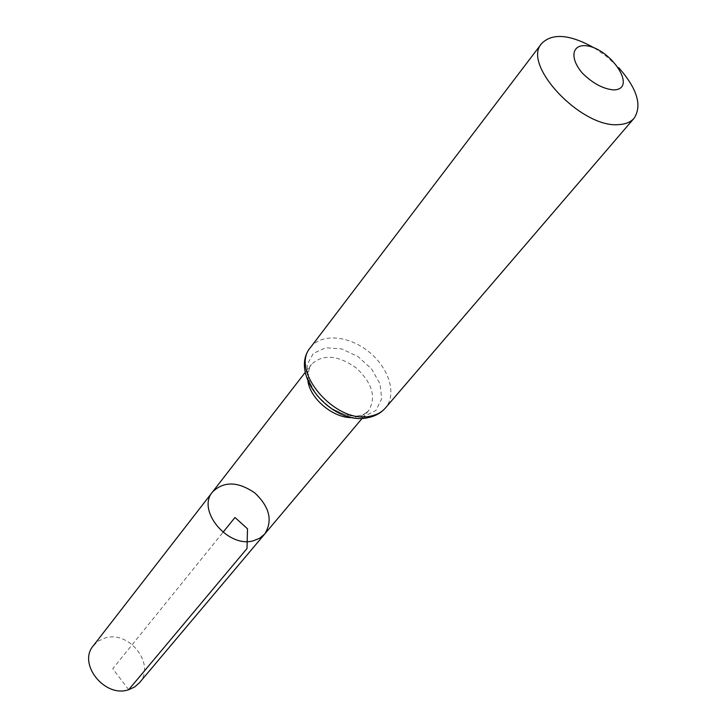 <?xml version="1.0" encoding="UTF-8"?>
<svg xmlns="http://www.w3.org/2000/svg" width="727" height="727" viewBox="0 0 727 727"><rect width="100%" height="100%" fill="white"/><g stroke="black" fill="none" stroke-linecap="round" stroke-linejoin="round"><path stroke-width="0.55" stroke-dasharray="3.63 2.73" d="M264.746 533.991C272.943 520.65 269.635 506.973 254.823 492.951C238.002 481.41 223.934 481.047 212.62 491.861M594.45 48.046L607.19 56.997L618.613 67.584M139.366 682.826C156.114 664.823 129.342 630.091 105.133 637.988L98.554 640.914L93.383 645.658M128.697 689.705L112.758 668.722L222.998 532.318M307.939 381.239C306.83 374.541 307.984 368.952 311.383 364.454C322.806 353.876 337.682 354.976 356.003 367.762C372.351 383.002 376.55 397.315 368.598 410.7L365.218 413.79L361.91 415.644L352.913 417.589M310.52 347.442C321.316 333.066 348.896 335.465 368.898 351.813C389.081 367.944 397.206 394.407 385.419 407.974M363.918 416.589L347.806 415.853L330.903 408.247L316.727 395.297L308.221 379.712L307.076 364.736L313.373 353.367L325.696 347.77L341.545 348.896L357.848 356.412L371.542 368.871L380.039 383.92L381.675 398.732L375.977 410.428L363.918 416.589M362.219 418.279L368.598 410.7L364.563 413.908L358.929 415.726C356.239 416.417 351.577 416.026 344.943 414.535C331.557 409.964 320.989 401.64 313.246 389.563C307.548 379.848 306.93 371.479 311.383 364.454L305.313 372.288"/><path stroke-width="1.09" d="M253.55 540.715L259.83 538.171L264.746 533.991C272.943 520.65 269.635 506.973 254.823 492.951C238.002 481.41 223.934 481.047 212.62 491.861C196.154 510.118 228.033 548.512 253.55 540.715L259.83 538.171L264.746 533.991L139.366 682.826L134.613 686.997L128.697 689.705C104.815 698.247 77.371 663.733 93.383 645.658L212.62 491.861C196.154 510.118 228.033 548.512 253.55 540.715M613.906 89.93C603.265 89.039 592.723 83.405 582.272 73.036C570.577 59.378 571.367 46.201 583.481 45.637C608.417 45.129 639.033 89.057 613.906 89.93M618.613 67.584C637.161 88.585 642.332 105.46 634.144 118.201C630.809 122.036 625.811 124.163 619.168 124.571C582.1 128.952 521.241 64.621 541.688 43.475C552.438 32.797 570.023 34.323 594.45 48.046M222.998 532.318L234.985 517.497L247.498 528.793L247.007 548.521L128.697 689.705M352.913 417.589C334.42 418.861 310.574 399.586 307.939 381.239M370.788 416.071C336.292 424.986 289.291 370.888 310.52 347.442C287.783 374.141 333.03 427.031 368.98 417.452C375.741 415.944 381.221 412.782 385.419 407.974C381.811 412.127 376.94 414.826 370.788 416.071M305.313 372.288L212.62 491.861M362.219 418.279L264.746 533.991M541.688 43.475L310.52 347.442M634.144 118.201L385.419 407.974"/></g></svg>
